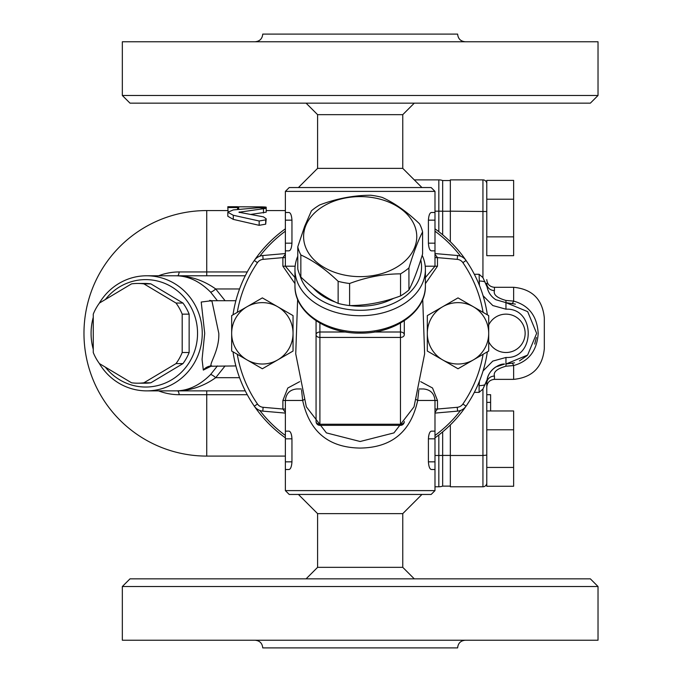 <?xml version="1.0" encoding="UTF-8"?>
<svg xmlns="http://www.w3.org/2000/svg" width="682" height="682" viewBox="0 0 682 682"><rect width="100%" height="100%" fill="white"/><g stroke="black" fill="none" stroke-linecap="round" stroke-linejoin="round"><path stroke-width="1.02" d="M402.764 168.369L402.764 114.661L317.599 114.661L317.599 168.369L402.764 168.369L421.945 187.55M317.599 513.631L317.599 567.339L402.764 567.339L402.764 513.631L317.599 513.631L298.418 494.45M360.181 578.847L130.006 578.847L122.334 586.52L598.029 586.52L590.356 578.847L360.181 578.847M122.334 586.52L122.334 640.228L598.029 640.228L598.029 586.52M465.294 640.228C460.631 640.679 458.074 643.237 457.622 647.9L262.74 647.9C262.289 643.237 259.731 640.679 255.068 640.228M360.181 103.153L590.356 103.153L598.029 95.48L122.334 95.48L130.006 103.153L360.181 103.153M598.029 95.48L598.029 41.773L122.334 41.773L122.334 95.48M255.068 41.773C259.731 41.321 262.289 38.763 262.74 34.1L457.622 34.1C458.074 38.763 460.631 41.321 465.294 41.773M486.778 467.443L513.631 467.443L513.631 486.266L486.778 486.266L486.778 383.199L486.778 394.708L490.614 394.708L490.614 410.965M513.631 467.443L513.631 410.965L486.778 410.965L486.778 394.708M486.778 429.788L513.631 429.788M486.778 255.69L486.778 180.389L513.631 180.389L513.631 255.69L486.778 255.69M474.331 392.372L479.105 392.372L482.941 389.03L487.101 379.669C488.397 369.976 499.625 363.429 504.561 364.069L495.805 366.933C491.066 370.062 488.176 374.307 487.11 379.669L486.778 383.199A7.673 7.127 180 0 1 494.45 376.072L494.45 379.363C489.787 379.814 487.229 382.372 486.778 387.035L486.778 380.965M143.911 382.79L176.007 363.608A49.871 48.175 -90 0 0 182.188 352.509L182.188 314.146A49.871 48.175 -90 0 0 176.007 303.047L143.911 283.865A49.871 48.175 -90 0 0 137.721 283.456L144.678 283.456A49.871 48.175 90 0 1 150.867 283.865L182.955 303.047A49.871 48.175 90 0 1 189.144 314.146L189.144 352.509A49.871 48.175 90 0 1 182.955 363.608L150.867 382.79A49.871 48.175 90 0 1 144.678 383.199L137.721 383.199A49.871 48.175 -90 0 0 143.911 382.79L150.867 382.79M105.36 299.517A53.708 51.875 90 0 1 181.054 294.053A53.708 51.875 90 0 1 181.054 372.602A53.708 51.875 90 0 1 105.36 367.138M176.007 363.608L182.955 363.608M182.188 352.509L189.144 352.509M182.188 314.146L189.144 314.146M176.007 303.047L182.955 303.047M143.911 283.865L150.867 283.865M137.721 283.456A49.871 48.175 -90 0 0 131.541 283.865L99.444 303.047A49.871 48.175 -90 0 0 93.255 314.146L93.255 352.509A49.871 48.175 -90 0 0 99.444 363.608L131.541 382.79A49.871 48.175 -90 0 0 137.721 383.199M450.333 455.423L442.661 455.423A11.509 1.074 180 0 1 438.824 455.482L438.824 486.778A11.509 11.509 0 0 0 442.661 486.121A11.509 11.509 0 0 1 438.824 486.778A11.509 11.509 0 0 0 442.661 486.121L450.333 486.121L442.661 486.121L442.661 431.885M442.661 234.77L442.661 180.534L450.333 180.534L442.661 180.534A11.509 11.509 0 0 0 438.824 179.877L414.272 179.877L438.824 179.877L438.824 211.173L434.988 211.173M233.295 209.911L227.831 212.247L233.295 215.265L259.16 220.985L265.699 219.86L266.193 218.828L263.465 216.859L238.956 212.247L266.193 208.308L259.177 207.686L233.295 209.911M239.22 212.025L239.22 212.46M239.391 211.983L239.391 212.503M239.561 211.949L239.561 212.545M266.193 208.308L266.193 212.187L250.797 214.412M266.193 218.828L265.699 224.156L259.16 225.324L233.295 219.391L227.831 216.262L227.831 212.247M237.575 207.558L237.575 206.731L227.831 206.731L227.831 207.558L237.575 207.558L237.575 209.451M237.575 206.816L261.325 206.859C267.608 207.03 267.608 207.302 261.325 207.678M238.674 206.859L238.674 209.34M238.512 206.859L238.512 209.357M238.35 206.859L238.35 209.374M238.188 206.851L238.188 209.391M238.035 206.851L238.035 209.408M237.899 206.842L237.899 209.417M237.779 206.842L237.779 209.434M237.686 206.834L237.686 209.442M237.626 206.825L237.626 209.442M227.831 207.558L228.078 211.608M93.255 317.369A57.544 55.583 -90 0 0 91.081 333.327A57.544 55.583 -90 0 0 93.255 349.286M99.171 363.225A57.544 55.583 -90 0 0 146.664 390.871A57.544 55.583 -90 0 0 202.247 333.327A57.544 55.583 -90 0 0 146.664 275.784A57.544 55.583 -90 0 0 99.171 303.43M211.633 300.719L201.216 302.032L204.711 333.327L202.06 359.405L203.321 370.087L211.616 365.936M225.094 300.719L215.717 288.972C203.27 280.157 189.86 275.767 175.487 275.784C187.942 275.758 199.63 281.189 210.55 292.075L217.405 300.719M217.405 365.936L210.55 374.58C199.63 385.475 187.942 390.905 175.487 390.871C189.86 390.897 203.27 386.506 215.717 377.683L225.086 365.936M203.321 370.087A11.509 11.117 90 0 1 211.872 365.936C207.609 365.936 219.51 351.443 218.803 333.327L211.872 300.719L209.715 300.395L210.968 301.129M210.55 292.075A7.673 1.756 135.7 0 0 215.717 288.972L239.561 288.972M175.572 275.784L146.664 275.784M210.55 374.58A7.673 1.756 -135.7 0 1 215.717 377.683L239.561 377.683M245.273 275.784L175.487 275.784M146.664 390.871L245.273 390.871M177.49 275.784L177.499 275.784A7.673 1.986 90 0 0 179.213 271.947A61.38 59.291 -90 0 0 158.582 275.784M158.582 390.871A61.38 59.291 -90 0 0 179.213 394.708L247.276 394.708M438.824 486.778L434.988 486.778L438.824 486.778M442.661 180.534A11.509 11.509 0 0 0 438.824 179.877M450.333 241.735L450.333 179.877L482.941 179.877L482.941 277.625L479.105 274.283L479.437 285.443M450.333 424.92L450.333 486.778L482.941 486.778A3.836 3.836 0 0 0 486.778 482.941M474.331 274.283L479.105 274.283M494.45 376.072C493.197 372.022 497.033 368.732 505.959 366.208L513.631 365.543L513.631 379.363C532.267 377.538 542.497 367.308 544.321 348.673L544.321 317.983C542.497 299.347 532.267 289.117 513.631 287.293L513.631 301.112L505.959 300.447C497.025 297.923 493.188 294.641 494.45 290.583A7.673 7.127 0 0 1 486.778 283.456L487.101 286.986L482.941 277.625M514.492 362.807L505.959 364.018L527.629 355.058L536.649 333.362L527.672 311.64L505.959 302.637L515.413 304.129M536.367 337.488L534.714 344.069M527.084 355.586L519.471 360.88M483.078 295.741L492.805 305.553L505.959 309.185C535.711 307.693 535.575 359.022 505.959 357.47L492.788 361.093L483.069 370.931M479.455 381.187L479.105 385.628A7.673 2.43 -0 0 0 484.501 384.929M484.493 384.929L485.141 384.699M484.501 281.726A7.673 2.43 180 0 0 479.105 281.027M484.493 281.726L485.141 281.956M504.561 364.069L500.52 364.81M487.11 286.986C488.159 292.348 491.066 296.593 495.805 299.713L505.959 302.637L505.959 309.185M512.097 363.395A7.673 1.475 -101.5 0 1 513.631 365.543C528.891 361.307 537.075 350.574 538.183 333.327C537.092 316.107 528.908 305.374 513.631 301.112A7.673 1.475 -78.5 0 1 512.097 303.26M486.778 183.714A3.836 3.836 0 0 0 482.941 179.877A3.836 3.836 0 0 1 486.778 183.714M486.778 236.867L513.631 236.867M486.778 199.212L513.631 199.212M335.604 302.186A55.626 39.334 180 0 1 320.847 294.718A55.626 39.334 180 0 1 312.842 287.557M393.719 298.281A55.626 39.334 180 0 1 350.011 305.57M400.547 295.928A63.298 44.756 -0 0 0 404.938 293.098A63.298 44.756 -0 0 0 408.936 289.986C413.488 281.137 418.04 269.126 422.593 253.968L422.593 231.889C418.04 240.746 413.488 252.749 408.936 267.907A63.298 44.756 180 0 1 400.547 273.849C383.565 273.908 366.584 277.131 349.602 283.499A63.298 44.756 180 0 1 338.136 281.325C325.706 269.381 313.277 260.592 300.847 254.957A63.298 44.756 180 0 1 297.77 246.85L297.77 268.93A63.298 44.756 -0 0 0 300.847 277.037C313.277 288.98 325.706 297.77 338.136 303.405A63.298 44.756 -0 0 0 349.602 305.579C366.584 305.51 383.565 302.297 400.547 295.928L400.547 273.849M434.988 413.096L457.571 411.127A11.509 11.509 0 0 0 466.053 406.182A128.514 128.514 0 0 0 487.357 351.818A128.514 128.514 0 0 1 434.988 437.827M425.398 283.618L437.477 266.193L437.477 257.625L457.238 259.356A7.673 7.673 0 0 1 462.89 262.647L466.053 260.473A128.514 128.514 0 0 1 487.357 314.837A128.514 128.514 0 0 0 466.053 260.473A11.509 11.509 0 0 0 457.571 255.528L434.988 253.559M285.374 253.559L262.792 255.528A11.509 11.509 0 0 0 254.309 260.473A128.514 128.514 0 0 0 233.005 314.837A128.514 128.514 0 0 1 285.374 228.828M299.688 381.647L287.804 388.024L282.885 400.462L282.885 409.03L263.124 407.299A7.673 7.673 0 0 1 257.472 404.008L254.309 406.182A128.514 128.514 0 0 1 233.005 351.818A128.514 128.514 0 0 0 254.309 406.182A11.509 11.509 0 0 0 262.792 411.127L285.374 413.096M345.996 332.006L319.901 332.006A3.836 2.711 180 0 0 316.064 334.717L316.064 421.519A3.836 3.836 0 0 0 319.901 425.355L319.901 337.428L400.462 337.428A3.836 2.711 -0 0 0 404.298 334.717L404.298 320.736M404.298 320.659L404.298 334.717A3.836 2.711 180 0 0 400.462 332.006L374.367 332.006M316.064 320.736L316.064 334.717A3.836 2.711 -0 0 0 319.901 337.428L319.901 323.089M297.77 256.227A65.216 46.112 -0 0 0 294.965 269.612A65.216 46.112 -0 0 0 360.181 315.732A65.216 46.112 -0 0 0 425.398 269.612A65.216 46.112 -0 0 0 422.184 255.307M420.751 259.876A61.38 43.401 180 0 1 370.974 309.628A61.38 43.401 180 0 1 299.918 275.136M282.885 400.462L285.374 400.462L285.374 431.152L289.006 431.152C290.634 431.527 291.623 434.084 291.956 438.824L291.956 461.842C291.615 466.59 290.634 469.148 289.006 469.514L285.374 469.514L285.374 490.614L434.988 490.614L434.988 469.514L431.356 469.514C429.728 469.148 428.748 466.59 428.407 461.842C428.748 466.59 429.728 469.148 431.356 469.514M285.374 431.152L285.374 469.514M285.374 438.824L291.956 438.824L291.7 435.883M291.436 434.707L291.009 433.437M290.481 432.371L290.029 431.74M428.663 435.883L428.407 438.824C428.739 434.084 429.728 431.527 431.356 431.152L434.988 431.152L434.988 469.514M434.988 461.842L428.407 461.842L428.407 438.824L434.988 438.824M285.374 191.386L434.988 191.386L431.152 187.55L289.211 187.55L285.374 191.386L285.374 212.486L289.006 212.486C290.634 212.852 291.615 215.41 291.956 220.158L291.956 243.176C291.615 247.924 290.634 250.482 289.006 250.848L285.374 250.848L285.374 266.193L294.965 277.54M285.374 212.486L285.374 250.848M434.988 250.848L431.356 250.848C429.728 250.482 428.748 247.924 428.407 243.176L428.407 220.158C428.748 215.41 429.728 212.852 431.356 212.486L434.988 212.486L434.988 266.193L425.218 266.193M422.729 299.321L424.622 353.873L414.034 406.813L393.949 432.9L360.156 441.501L326.397 432.891L306.337 406.813L295.741 353.873L297.633 299.321M301.299 388.953L296.883 388.953L301.299 388.953M301.58 390.095L302.672 400.462C309.492 431.766 328.656 447.631 360.181 448.074C391.707 447.639 410.879 431.766 417.691 400.462L418.791 390.087M419.063 388.953L423.479 388.953L419.063 388.953M304.078 399.507A7.673 1.756 -11.3 0 1 302.672 400.462L285.374 400.462C286.056 393.471 289.893 389.635 296.883 388.953M416.284 399.507A7.673 1.756 -168.7 0 0 417.691 400.462L434.988 400.462C434.306 393.471 430.47 389.635 423.479 388.953M285.374 490.614L289.211 494.45L431.152 494.45L434.988 490.614M434.988 412.363L437.477 409.03L434.988 409.03M434.988 257.625L437.477 257.625L434.988 254.292M285.374 254.292L282.885 257.625L285.374 257.625M285.374 409.03L282.885 409.03L285.374 412.363M300.847 254.957L300.847 277.037M338.136 281.325L338.136 303.405M349.602 283.499L349.602 305.579M408.936 267.907L408.936 289.986M414.835 246.986A56.58 40.008 -0 0 0 374.827 197.976A56.58 40.008 -0 0 0 305.527 226.271A56.58 40.008 -0 0 0 345.535 275.272A56.58 40.008 -0 0 0 414.835 246.986M297.77 246.85L304.598 226.492L311.427 210.823A63.298 44.756 180 0 1 319.815 204.89C336.797 198.522 353.779 195.299 370.761 195.24A63.298 44.756 180 0 1 382.227 197.413C394.656 203.048 407.086 211.838 419.515 223.781A63.298 44.756 180 0 1 422.593 231.889M262.357 368.766L247.012 359.908A30.69 30.69 0 0 0 277.702 359.908L262.357 368.766M231.667 351.051L231.667 333.327A30.69 30.69 0 0 0 247.012 359.908L231.667 351.051M231.667 333.327L231.667 315.604L247.012 306.747A30.69 30.69 0 0 0 231.667 333.327M247.012 306.747L262.357 297.889L277.702 306.747A30.69 30.69 0 0 0 247.012 306.747M277.702 306.747L293.047 315.604L293.047 333.327A30.69 30.69 0 0 0 277.702 306.747M293.047 333.327L293.047 351.051L277.702 359.908A30.69 30.69 0 0 0 293.047 333.327M458.006 368.766L442.661 359.908A30.69 30.69 0 0 0 473.351 359.908L458.006 368.766M427.316 351.051L427.316 333.327A30.69 30.69 0 0 0 442.661 359.908L427.316 351.051M427.316 333.327L427.316 315.604L442.661 306.747A30.69 30.69 0 0 0 427.316 333.327M442.661 306.747L458.006 297.889L473.351 306.747A30.69 30.69 0 0 0 442.661 306.747M473.351 306.747L488.696 315.604L488.696 333.327A30.69 30.69 0 0 0 473.351 306.747M488.696 333.327L488.696 351.051L473.351 359.908A30.69 30.69 0 0 0 488.696 333.327M263.124 407.299L262.792 411.127A11.509 11.509 0 0 1 254.309 406.182A128.514 128.514 0 0 0 285.374 437.827M457.238 259.356L457.571 255.528A11.509 11.509 0 0 1 466.053 260.473A128.514 128.514 0 0 0 434.988 228.828M259.782 256.21A126.596 126.596 0 0 1 285.374 231.198M434.988 231.198A126.596 126.596 0 0 1 460.58 256.21M460.58 410.445A126.596 126.596 0 0 1 434.988 435.457M285.374 435.457A126.596 126.596 0 0 1 259.782 410.445M438.824 231.684L438.824 211.173A11.509 1.074 180 0 1 442.661 211.232L450.333 211.232M438.824 434.971L438.824 455.482L434.988 455.482M263.465 209.084L263.465 212.989M265.699 219.86L265.699 224.156M259.16 220.985L259.16 225.324M233.295 215.265L233.295 219.391M261.325 206.859L261.325 207.626M206.731 390.871L206.731 456.088A122.76 122.76 0 0 1 83.971 333.327A122.76 122.76 0 0 1 206.731 210.567L206.731 271.947L179.213 271.947M177.499 390.871A7.673 1.986 -90 0 1 179.213 394.708M206.731 275.784L206.731 271.947L247.276 271.947M450.333 211.173L486.778 211.531M450.333 455.482L482.941 455.482L482.941 486.778M482.941 389.03L482.941 455.482L486.778 455.124M479.105 385.628L479.105 392.372M505.959 357.47L505.959 366.208M494.45 290.583L494.45 287.293C489.787 286.841 487.229 284.283 486.778 279.62M505.959 300.447L505.959 302.637M486.778 383.199L485.806 383.293M485.806 283.362L486.778 283.456M486.778 402.38L490.614 402.38M457.571 411.127A11.509 11.509 0 0 0 466.053 406.182L462.89 404.008A7.673 7.673 0 0 1 457.238 407.299L457.571 411.127M262.792 255.528A11.509 11.509 0 0 0 254.309 260.473L257.472 262.647A7.673 7.673 0 0 1 263.124 259.356L262.792 255.528M462.89 262.647A124.678 124.678 0 0 1 483.086 312.373M483.086 354.282A124.678 124.678 0 0 1 462.89 404.008M257.472 404.008A124.678 124.678 0 0 1 237.276 354.282M237.276 312.373A124.678 124.678 0 0 1 257.472 262.647M295.144 266.193L282.885 266.193L294.965 283.618M425.398 285.886A65.216 46.112 180 0 1 360.181 332.006A65.216 46.112 180 0 1 294.965 285.886C294.266 311.827 325.766 333.745 360.181 333.131C394.597 333.745 426.097 311.827 425.398 285.886L425.398 269.612M400.462 323.089L400.462 424.238L319.901 424.238A3.836 2.711 180 0 1 316.064 421.519M400.462 425.355A3.836 3.836 0 0 0 404.298 421.519A3.836 2.711 180 0 1 400.462 424.238L400.462 425.355L319.901 425.355M285.374 461.842L291.956 461.842M285.374 243.176L291.956 243.176M285.374 220.158L291.956 220.158M428.407 243.176L434.988 243.176M428.407 220.158L434.988 220.158M457.238 407.299L437.477 409.03L437.477 400.462L432.533 387.998L420.675 381.647M437.477 400.462L434.988 400.462L434.988 431.152M437.477 266.193L434.988 266.193L425.398 277.54M263.124 259.356L282.885 257.625L282.885 266.193M317.599 168.369L298.418 187.55M402.764 513.631L421.945 494.45M317.599 567.339L306.09 578.847M402.764 567.339L414.272 578.847M402.764 114.661L414.272 103.153M317.599 114.661L306.09 103.153M266.193 207.175L266.193 210.567L285.374 210.567M210.994 365.501L209.698 366.26L235.87 365.936M235.87 300.719L211.88 300.719M227.831 210.567L206.731 210.567M285.374 456.088L206.731 456.088M488.696 341.691A19.181 19.181 0 0 0 525.14 333.327A19.181 19.181 0 0 0 488.696 324.964M494.45 379.363L513.631 379.363M494.45 287.293L513.631 287.293M294.965 269.612L294.965 285.886M434.988 191.386L434.988 212.486"/></g></svg>
